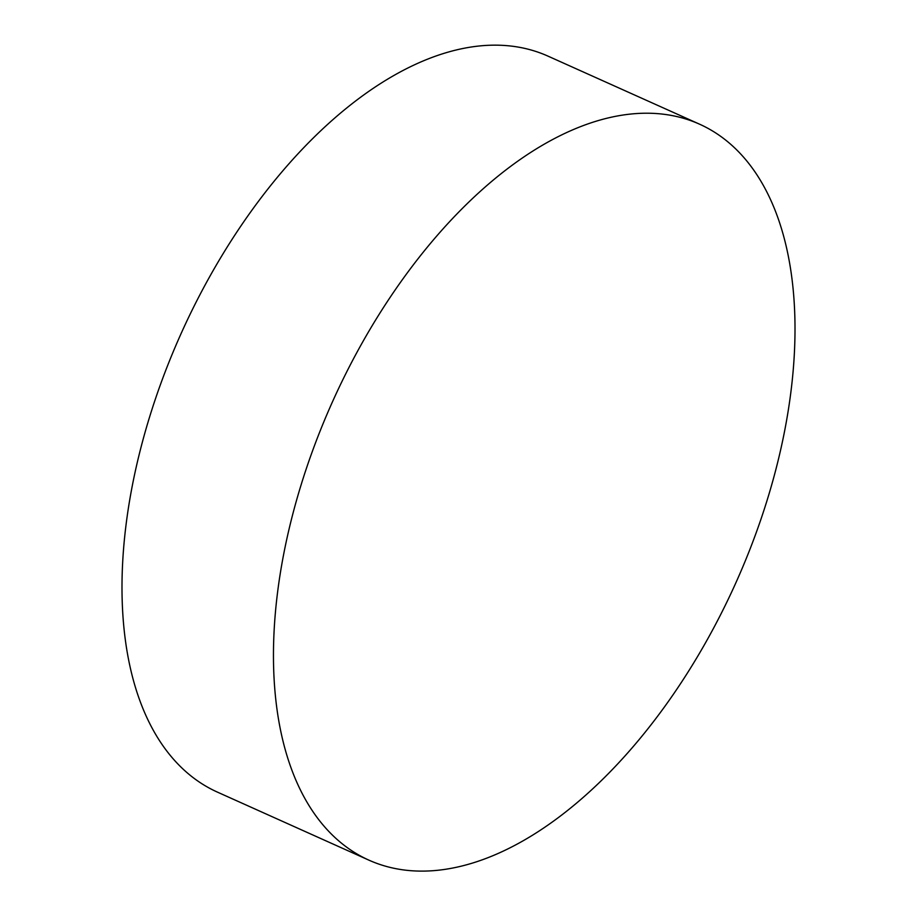<?xml version="1.0" encoding="UTF-8"?>
<svg xmlns="http://www.w3.org/2000/svg" width="917" height="917" viewBox="0 0 917 917"><rect width="100%" height="100%" fill="white"/><g stroke="black" fill="none" stroke-linecap="round" stroke-linejoin="round"><path stroke-width="1.38" d="M699.488 124.15L548.022 56.143A403.411 221.1 114.2 0 0 480.6 45.85A403.411 221.1 114.2 0 0 141.069 447.06A403.411 221.1 114.2 0 0 217.512 792.162L368.978 860.18A403.411 221.1 114.2 0 0 775.931 469.263A403.411 221.1 114.2 0 0 699.488 124.15A403.411 221.1 114.2 0 0 292.534 515.079A403.411 221.1 114.2 0 0 368.978 860.18"/></g></svg>
